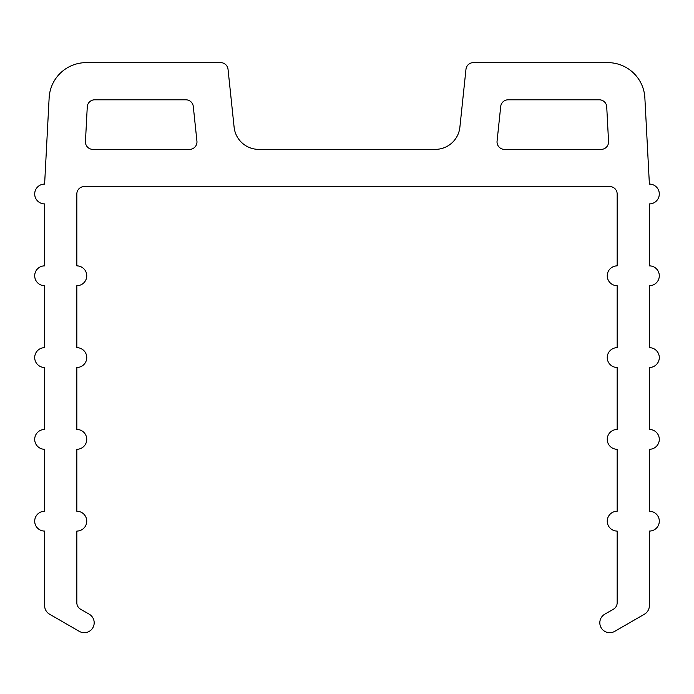 <?xml version="1.0" encoding="UTF-8"?>
<svg xmlns="http://www.w3.org/2000/svg" width="694" height="694" viewBox="0 0 694 694"><rect width="100%" height="100%" fill="white"/><g stroke="black" fill="none" stroke-linecap="round" stroke-linejoin="round"><path stroke-width="1.04" d="M84.269 186.556L609.731 186.556A7.434 7.434 0 0 1 617.166 193.99L617.166 265.871A9.916 9.916 0 0 0 607.25 275.787A9.916 9.916 0 0 0 617.166 285.702L617.166 347.668A9.916 9.916 0 0 0 607.25 357.575A9.916 9.916 0 0 0 617.166 367.49L617.166 429.456A9.916 9.916 0 0 0 607.25 439.371A9.916 9.916 0 0 0 617.166 449.287L617.166 511.252A9.916 9.916 0 0 0 607.25 521.168A9.916 9.916 0 0 0 617.166 531.075L617.166 602.748A7.434 7.434 0 0 1 613.444 609.193L604.769 614.199A9.916 9.916 0 0 0 601.143 627.74A9.916 9.916 0 0 0 614.684 631.375L644.431 614.199A9.916 9.916 0 0 0 649.384 605.61L649.384 531.075A9.916 9.916 0 0 0 659.3 521.168A9.916 9.916 0 0 0 649.384 511.252L649.384 449.287A9.916 9.916 0 0 0 659.3 439.371A9.916 9.916 0 0 0 649.384 429.456L649.384 367.49A9.916 9.916 0 0 0 659.3 357.575A9.916 9.916 0 0 0 649.384 347.668L649.384 285.702A9.916 9.916 0 0 0 659.3 275.787A9.916 9.916 0 0 0 649.384 265.871L649.384 203.906A9.916 9.916 0 0 0 659.3 193.99A9.916 9.916 0 0 0 649.384 184.075L644.865 97.863A37.181 37.181 0 0 0 607.736 62.625L473.369 62.625A7.434 7.434 0 0 0 465.969 69.287L459.888 127.184A24.784 24.784 0 0 1 435.233 149.375L258.767 149.375A24.784 24.784 0 0 1 234.112 127.184L228.031 69.287A7.434 7.434 0 0 0 220.631 62.625L86.264 62.625A37.181 37.181 0 0 0 49.135 97.863L44.616 184.075A9.916 9.916 0 0 0 34.7 193.99A9.916 9.916 0 0 0 44.616 203.906L44.616 265.871A9.916 9.916 0 0 0 34.7 275.787A9.916 9.916 0 0 0 44.616 285.702L44.616 347.668A9.916 9.916 0 0 0 34.7 357.575A9.916 9.916 0 0 0 44.616 367.49L44.616 429.456A9.916 9.916 0 0 0 34.7 439.371A9.916 9.916 0 0 0 44.616 449.287L44.616 511.252A9.916 9.916 0 0 0 34.7 521.168A9.916 9.916 0 0 0 44.616 531.075L44.616 605.61A9.916 9.916 0 0 0 49.569 614.199L79.316 631.375A9.916 9.916 0 0 0 92.857 627.74A9.916 9.916 0 0 0 89.231 614.199L80.556 609.193A7.434 7.434 0 0 1 76.834 602.748L76.834 531.075A9.916 9.916 0 0 0 86.75 521.168A9.916 9.916 0 0 0 76.834 511.252L76.834 449.287A9.916 9.916 0 0 0 86.75 439.371A9.916 9.916 0 0 0 76.834 429.456L76.834 367.49A9.916 9.916 0 0 0 86.75 357.575A9.916 9.916 0 0 0 76.834 347.668L76.834 285.702A9.916 9.916 0 0 0 86.75 275.787A9.916 9.916 0 0 0 76.834 265.871L76.834 193.99A7.434 7.434 0 0 1 84.269 186.556M87.27 106.85L85.449 141.55A7.434 7.434 0 0 0 92.875 149.375L189.54 149.375A7.434 7.434 0 0 0 196.931 141.168L193.288 106.468A7.434 7.434 0 0 0 185.897 99.806L94.696 99.806A7.434 7.434 0 0 0 87.27 106.85M606.73 106.85L608.551 141.55A7.434 7.434 0 0 1 601.125 149.375L504.46 149.375A7.434 7.434 0 0 1 497.069 141.168L500.712 106.468A7.434 7.434 0 0 1 508.103 99.806L599.304 99.806A7.434 7.434 0 0 1 606.73 106.85"/></g></svg>
